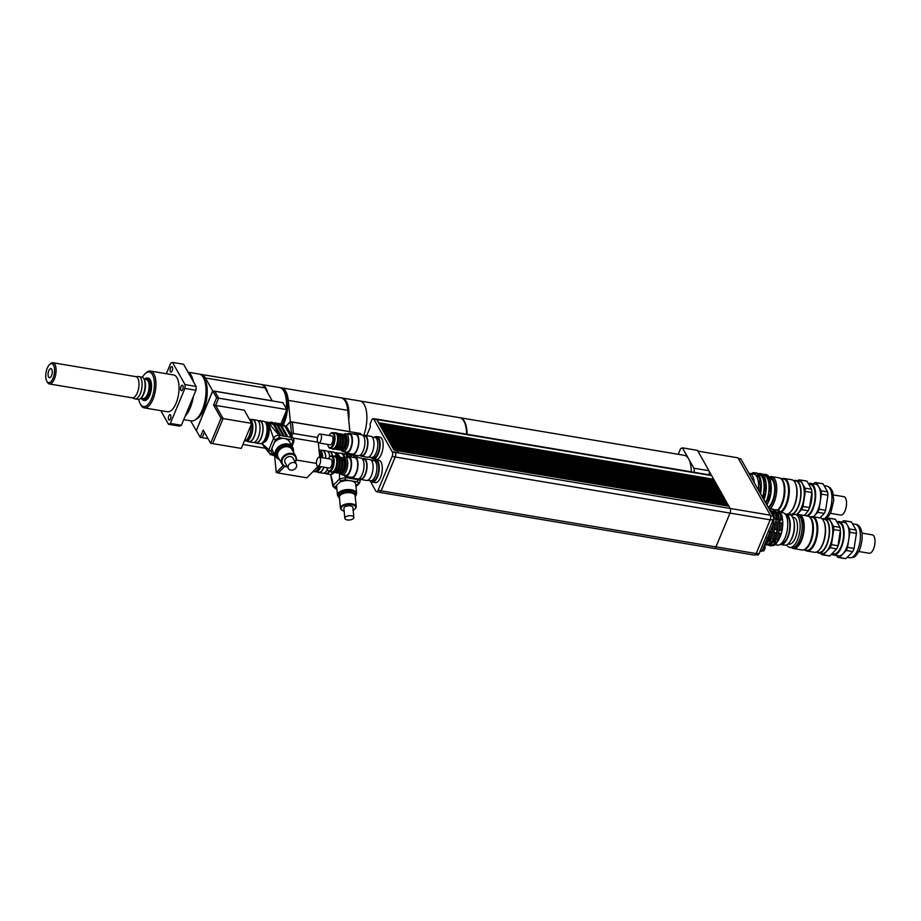 <?xml version="1.0" encoding="UTF-8"?>
<svg xmlns="http://www.w3.org/2000/svg" width="921" height="921" viewBox="0 0 921 921"><rect width="100%" height="100%" fill="white"/><g stroke="black" fill="none" stroke-linecap="round" stroke-linejoin="round"><path stroke-width="1.38" d="M168.681 419.677A2.786 1.209 99.5 0 1 168.612 416.499A2.786 1.209 99.5 0 1 170.109 414.611A2.786 1.209 99.5 0 1 170.834 417.558A2.786 1.209 99.5 0 1 169.188 420.103A2.786 1.209 99.5 0 1 168.681 419.677M182.715 389.433A2.786 1.209 99.5 0 1 181.425 390.7A2.786 1.209 99.5 0 1 180.7 387.753A2.786 1.209 99.5 0 1 182.346 385.208A2.786 1.209 99.5 0 1 182.715 389.433M172.331 367.007A2.786 1.209 99.5 0 1 172.411 370.196A2.786 1.209 99.5 0 1 170.903 372.072A2.786 1.209 99.5 0 1 170.178 369.125A2.786 1.209 99.5 0 1 171.824 366.581A2.786 1.209 99.5 0 1 172.331 367.007M172.503 362.414L183.567 364.267L196.092 386.44L185.029 384.587L172.503 362.414A31.682 13.734 99.5 0 0 170.696 363.265L166.344 373.719M160.807 410.651L168.508 424.282L179.572 426.135A31.682 13.734 99.5 0 0 181.379 425.272L170.327 423.418L184.891 388.409L195.954 390.262L181.379 425.272M196.092 386.44A31.682 13.734 99.5 0 1 195.954 390.262M185.029 384.587A31.682 13.734 99.5 0 1 184.891 388.409M170.327 423.418A31.682 13.734 99.5 0 1 168.508 424.282M48.79 370.76A4.582 1.992 99.5 0 1 50.92 368.665A4.582 1.992 99.5 0 1 52.117 373.512A4.582 1.992 99.5 0 1 49.412 377.702A4.582 1.992 99.5 0 1 48.79 370.76M46.821 381.213A9.613 4.168 99.5 0 1 46.787 381.167A9.613 4.168 99.5 0 1 46.05 372.498A9.613 4.168 99.5 0 1 49.573 364.543A9.613 4.168 99.5 0 1 54.281 373.822A9.613 4.168 99.5 0 1 46.821 381.213M46.787 381.167L47.397 382.273A10.753 4.663 -80.5 0 0 47.432 382.33A10.753 4.663 -80.5 0 0 49.389 383.953A10.753 4.663 -80.5 0 0 55.767 374.122A10.753 4.663 -80.5 0 0 52.946 362.747A10.753 4.663 -80.5 0 0 50.517 363.691L49.573 364.543M135.456 376.608A10.753 4.663 99.5 0 1 135.848 376.643A10.753 4.663 99.5 0 1 138.668 388.006A10.753 4.663 99.5 0 1 132.302 397.837L49.389 383.953M142.456 377.288A17.534 7.61 99.5 0 1 145.311 373.535A17.534 7.61 99.5 0 1 153.888 390.469A17.534 7.61 99.5 0 1 140.28 403.951A17.534 7.61 99.5 0 1 140.234 403.859A17.534 7.61 99.5 0 1 138.76 399.392M140.234 403.859L140.844 404.964A18.662 8.093 -80.5 0 0 140.89 405.067A18.662 8.093 -80.5 0 0 144.298 407.876A18.662 8.093 -80.5 0 0 155.373 390.803A18.662 8.093 -80.5 0 0 150.468 371.059A18.662 8.093 -80.5 0 0 146.243 372.694L145.311 373.535M141.258 398.194A10.522 4.559 99.5 0 0 149.167 389.767A10.522 4.559 99.5 0 0 144.436 379.222L144.678 378.957A11.317 4.904 99.5 0 1 147.245 377.978L148.246 378.14A11.317 4.904 99.5 0 1 151.217 390.113A11.317 4.904 99.5 0 1 144.505 400.462L143.503 400.29A11.317 4.904 99.5 0 1 141.443 398.586A11.317 4.904 99.5 0 1 141.408 398.528L141.224 398.183M150.468 371.059L173.597 374.939A18.662 8.093 99.5 0 1 178.49 394.683A18.662 8.093 99.5 0 1 167.426 411.756L144.298 407.876M188.149 372.372A23.762 10.304 99.5 0 1 193.364 381.616M193.329 396.56A23.762 10.304 99.5 0 1 185.167 416.188M188.045 372.188L199.063 374.041A23.762 10.304 99.5 0 1 205.302 399.173A23.762 10.304 99.5 0 1 191.211 420.897L183.728 419.642M135.652 376.608L138.38 376.528A11.317 4.904 99.5 0 1 138.795 376.562A11.317 4.904 99.5 0 1 141.765 388.524A11.317 4.904 99.5 0 1 135.053 398.874A11.317 4.904 99.5 0 1 134.65 398.77L132.106 397.803M138.795 376.562L141.811 377.069A11.317 4.904 99.5 0 1 143.906 378.83A11.317 4.904 99.5 0 1 144.781 389.03A11.317 4.904 99.5 0 1 140.637 398.39A11.317 4.904 99.5 0 1 138.069 399.38L135.053 398.874M143.906 378.83L144.332 379.613A10.522 4.559 99.5 0 1 145.15 389.099A10.522 4.559 99.5 0 1 141.293 397.803L140.637 398.39M144.09 379.164L146.255 379.533A9.613 4.168 99.5 0 1 148.788 389.71A9.613 4.168 99.5 0 1 143.077 398.494L140.913 398.137M147.245 377.978A11.317 4.904 99.5 0 1 150.215 389.94A11.317 4.904 99.5 0 1 143.503 400.29M246.241 440.203A10.177 4.421 -80.5 0 0 250.857 435.529A10.177 4.421 -80.5 0 0 249.959 420.241M244.387 440.998A11.317 4.904 -80.5 0 0 249.188 435.794A11.317 4.904 -80.5 0 0 250.949 425.214M221.052 418.238L213.614 405.067L216.619 397.837L212.739 390.953L196.3 430.441L200.191 437.314L203.196 430.084L210.633 443.254L221.052 418.238L223.066 418.571L215.629 405.401L213.614 405.067M210.633 443.254L212.647 443.611L223.066 418.571L212.647 443.6M200.191 437.314L202.194 437.648L204.439 432.283L202.183 437.648M251.721 423.372L244.284 410.19L215.629 405.401L218.634 398.171L215.629 405.401L223.066 418.571L251.721 423.372L241.302 448.412L212.647 443.611M216.619 397.837L218.634 398.171L214.754 391.287L218.645 398.171L286.811 409.58L282.92 402.696L212.739 390.953M202.194 437.671L208.031 438.649M242.925 444.486L265.432 448.262M280.732 424.19L286.811 409.58M261.092 384.46A23.762 10.304 99.5 0 1 261.599 384.518A23.762 10.304 99.5 0 1 267.7 392.83M264.926 387.937A23.762 10.304 -80.5 0 0 260.597 384.345L201.077 374.375A23.762 10.304 99.5 0 1 205.406 377.967L212.682 390.838L272.202 400.808L264.926 387.937L205.406 377.967M200.053 374.317A23.762 10.304 99.5 0 1 201.077 374.375M196.173 419.193A22.058 9.567 -80.5 0 0 206.58 399.392A22.058 9.567 -80.5 0 0 203.196 377.276M282.275 424.443A23.762 10.304 -80.5 0 0 282.666 423.522A23.762 10.304 -80.5 0 0 285.855 411.871M286.258 408.613A23.762 10.304 -80.5 0 0 279.5 387.511L261.599 384.518M196.369 430.556L212.682 390.838M190.67 420.805L196.161 430.521M286.109 426.239L290.357 421.91L291.45 433.1L290.714 433.849M291.45 433.1L293.454 433.446L292.371 422.244L290.357 421.91M293.454 433.446L291.566 435.368M283.219 465.439L276.254 472.531L274.55 454.962M284.716 466.291L278.269 472.864L276.254 472.531M270.693 454.237L270.244 454.698L270.175 453.984M272.593 454.686L270.244 454.698M316.018 470.942A10.177 4.421 -80.5 0 0 320.496 466.613M321.993 457.691L321.579 453.316A10.177 4.421 -80.5 0 0 319.38 450.853M320.301 453.109L321.579 453.316M313.002 471.575L313.727 471.702A11.317 4.904 -80.5 0 0 316.548 470.458A11.317 4.904 -80.5 0 0 319.046 466.371M320.773 457.484A11.317 4.904 -80.5 0 0 319.057 450.404M348.437 416.868A22.622 9.809 -80.5 0 0 345.732 402.109M341.518 397.93A23.762 10.304 99.5 0 1 342.036 397.987A23.762 10.304 99.5 0 1 348.725 419.792M347.804 410.352A23.762 10.304 -80.5 0 0 341.023 397.826L281.504 387.845A23.762 10.304 99.5 0 1 288.285 400.382L290.357 421.691L349.876 431.661L347.804 410.352L288.285 400.382M280.479 387.799A23.762 10.304 99.5 0 1 281.504 387.845M296.251 460.016L316.467 463.401M318.321 442.782L319.737 457.311M293.074 438.039L317.803 442.184A4.524 1.957 -80.5 0 0 318.654 442.909A4.524 1.957 -80.5 0 0 321.337 438.764A4.524 1.957 -80.5 0 0 320.151 433.975A4.524 1.957 -80.5 0 0 317.699 437.038A4.524 1.957 -80.5 0 0 317.826 442.218M318.252 466.233L306.877 477.815L278.223 473.014L284.796 466.325M272.731 454.663L272.213 455.181L274.608 455.584M317.584 437.521L293.523 433.492L291.6 435.437M283.415 424.662A22.058 9.567 -80.5 0 0 283.622 390.746M363.714 435.449A23.762 10.304 -80.5 0 0 359.927 400.992A23.762 10.304 -80.5 0 1 363.714 435.449M293.523 433.492L292.279 422.232M360.687 434.631L360.583 433.515L292.418 422.094M285.994 426.124L290.357 421.691M368.665 457.023L373.27 457.795A10.177 4.421 99.5 0 0 379.302 448.481A10.177 4.421 99.5 0 0 376.631 437.705L374.824 437.406A10.177 4.421 99.5 0 1 377.495 448.17A10.177 4.421 99.5 0 1 371.451 457.484A10.177 4.421 -80.5 0 0 377.495 448.17A10.177 4.421 -80.5 0 0 374.824 437.406L372.026 436.934M367.79 480.267L372.395 481.038A10.177 4.421 99.5 0 0 378.439 471.725A10.177 4.421 99.5 0 0 375.756 460.961L373.949 460.65A10.177 4.421 99.5 0 1 376.62 471.425A10.177 4.421 99.5 0 1 370.587 480.739A10.177 4.421 -80.5 0 0 376.62 471.425A10.177 4.421 -80.5 0 0 373.949 460.65L371.151 460.189M374.525 437.348A11.317 4.904 99.5 0 1 376.816 436.589A11.317 4.904 99.5 0 1 379.786 448.562A11.317 4.904 99.5 0 1 373.074 458.911A11.317 4.904 99.5 0 1 371.151 457.438M376.816 436.589L379.832 437.095A11.317 4.904 99.5 0 1 382.802 449.068A11.317 4.904 99.5 0 1 376.09 459.406L373.074 458.911M373.65 460.604A11.317 4.904 99.5 0 1 375.952 459.844A11.317 4.904 99.5 0 1 378.922 471.805A11.317 4.904 99.5 0 1 372.211 482.155A11.317 4.904 99.5 0 1 370.288 480.681M375.952 459.844L378.968 460.35A11.317 4.904 99.5 0 1 381.939 472.312A11.317 4.904 99.5 0 1 375.227 482.662L372.211 482.155M379.245 423.936L714.074 479.922L713.694 479.231L378.899 423.153L394.107 450.242L397.158 450.657L398.333 452.729A3.408 1.474 -80.5 0 0 398.102 452.487L395.351 452.464A3.281 1.428 99.5 0 1 395.19 456.943L381.11 490.766A3.281 1.428 99.5 0 1 379.59 492.275L376.574 491.768A3.281 1.428 99.5 0 1 375.975 491.273L369.966 480.635M397.124 450.749L398.102 452.487M398.333 452.729L395.316 452.223A3.408 1.474 -80.5 0 0 395.086 451.981M395.316 452.223L395.397 452.372A3.396 1.474 99.5 0 1 395.224 457L381.144 490.835A3.396 1.474 99.5 0 1 379.567 492.378L714.362 548.467A3.396 1.474 -80.5 0 0 715.939 546.913L730.019 513.078A3.396 1.474 -80.5 0 0 730.192 508.45L728.937 506.239L394.05 450.15M763.808 550.551A2.544 1.105 -80.5 0 0 764.039 550.39A2.544 1.105 -80.5 0 0 764.971 548.283A2.544 1.105 -80.5 0 0 764.775 545.992A2.544 1.105 -80.5 0 0 764.614 545.773M764.775 545.992A2.544 1.105 -80.5 0 0 764.764 545.98L764.476 545.439A3.108 1.347 99.5 0 1 764.706 548.248A3.108 1.347 99.5 0 1 763.567 550.816A3.108 1.347 99.5 0 1 762.864 551.092L761.679 550.896M774.941 523.819A2.544 1.105 -80.5 0 0 775.16 523.669A2.544 1.105 -80.5 0 0 776.092 521.562A2.544 1.105 -80.5 0 0 775.896 519.26A2.544 1.105 -80.5 0 0 775.735 519.041M773.836 518.028L775.022 518.224A3.108 1.347 99.5 0 1 775.597 518.707A3.108 1.347 99.5 0 1 775.839 521.516A3.108 1.347 99.5 0 1 774.699 524.084A3.108 1.347 99.5 0 1 773.997 524.36L773.156 524.222M766.594 504.155A2.544 1.105 -80.5 0 0 766.341 502.325A2.544 1.105 -80.5 0 0 766.18 502.106M764.925 501.197L765.455 501.289A3.108 1.347 99.5 0 1 766.03 501.772A3.108 1.347 99.5 0 1 766.364 503.752M781.227 543.655A14.425 6.251 -80.5 0 0 787.57 537.024A14.425 6.251 -80.5 0 0 785.981 515.242M780.122 512.226L782.954 512.709A16.405 7.115 99.5 0 1 787.259 530.059A16.405 7.115 99.5 0 1 777.543 545.059L775.022 544.645M773.341 524.256A16.636 7.207 -80.5 0 1 770.221 536.517L769.829 537.357A18.236 7.909 -80.5 0 1 769.173 538.635L766.583 537.829M767.665 538.382A18.236 7.909 -80.5 0 0 770.037 532.649L771.545 532.902L771.867 532.096L772.627 528.527L771.441 528.332M769.139 531.647L770.037 532.649M771.971 513.089L769.818 509.854M770.578 509.981A18.236 7.909 -80.5 0 0 769.208 508.783M772.765 515.081A18.236 7.909 -80.5 0 0 771.948 512.387L771.165 512.26M772.627 528.527A18.236 7.909 -80.5 0 0 773.214 524.233M769.829 537.357A18.236 7.909 -80.5 0 0 771.545 532.902M765.627 543.125A16.636 7.207 -80.5 0 0 774.883 523.922M774.711 518.166A16.636 7.207 -80.5 0 0 770.739 510.51M764.626 544.725A18.236 7.909 -80.5 0 0 765.132 544.841A18.236 7.909 -80.5 0 0 765.236 544.864L766.744 545.117L767.769 544.058M767.274 544.564A18.236 7.909 -80.5 0 0 770.405 542.043L771.913 542.296A18.236 7.909 -80.5 0 1 768.782 544.818L767.274 544.564L766.491 543.402L765.04 543.597L765.236 544.864M777.888 518.891A16.636 7.207 -80.5 0 1 777.923 519.179A16.636 7.207 -80.5 0 1 774.895 537.3L774.492 538.14A18.236 7.909 -80.5 0 1 773.836 539.418L771.245 538.612L769.864 540.673L770.405 542.043M772.328 539.165A18.236 7.909 -80.5 0 0 774.699 533.432L776.207 533.685L777.289 529.31L774.584 529.299L773.801 532.419L774.699 533.432M775.781 529.057A18.236 7.909 -80.5 0 0 776.495 522.299L778.084 522.472L777.831 518.373L776.322 518.12L775.229 519.018M775.344 522.011L776.495 522.299M776.322 518.12A18.236 7.909 -80.5 0 0 775.102 512.916L776.61 513.17A18.236 7.909 -80.5 0 1 777.819 518.258A18.236 7.909 -80.5 0 1 777.831 518.373M776.633 513.872L775.252 510.764L773.744 510.51L772.938 511.685L773.905 513.411L775.102 512.916M773.744 510.51A18.236 7.909 -80.5 0 0 771.153 508.864A18.236 7.909 -80.5 0 0 771.05 508.853L770.025 509.912M770.52 509.405L769.933 509.301M775.252 510.764A18.236 7.909 -80.5 0 0 772.661 509.117A18.236 7.909 -80.5 0 0 772.558 509.106L771.268 508.887M777.289 529.31A18.236 7.909 -80.5 0 0 778.003 522.552M774.492 538.14A18.236 7.909 -80.5 0 0 776.207 533.685M770.301 543.897A16.636 7.207 -80.5 0 0 779.166 528.286A16.636 7.207 -80.5 0 0 775.401 511.293M767.861 544.656A18.236 7.909 -80.5 0 0 769.795 545.623A18.236 7.909 -80.5 0 0 769.91 545.646L771.418 545.9L772.443 544.841M771.936 545.347A18.236 7.909 -80.5 0 0 775.068 542.826L776.576 543.079A18.236 7.909 -80.5 0 1 773.444 545.6L771.936 545.347L771.165 544.173L769.703 544.38L769.91 545.646M782.562 519.766A16.405 7.115 -80.5 0 1 782.608 520.089A16.405 7.115 -80.5 0 1 779.615 537.968L779.154 538.912A18.236 7.909 -80.5 0 1 778.498 540.19L775.919 539.395L774.526 541.456L775.068 542.826M776.99 539.948A18.236 7.909 -80.5 0 0 779.373 534.215L780.881 534.468L781.964 530.093L779.247 530.082L778.464 533.201L779.373 534.215M780.455 529.84A18.236 7.909 -80.5 0 0 781.169 523.082L782.746 523.255L782.62 520.261L782.493 519.156L780.985 518.903L779.891 519.801L780.006 522.794L781.169 523.082M780.985 518.903A18.236 7.909 -80.5 0 0 779.776 513.699L781.284 513.953A18.236 7.909 -80.5 0 1 782.482 519.041A18.236 7.909 -80.5 0 1 782.493 519.156M781.307 514.655L779.914 511.546L778.406 511.293L777.6 512.467L778.567 514.194L779.776 513.699M778.406 511.293A18.236 7.909 -80.5 0 0 775.827 509.647A18.236 7.909 -80.5 0 0 775.724 509.635L774.688 510.695M775.183 510.188L774.596 510.084M779.914 511.546A18.236 7.909 -80.5 0 0 777.336 509.9A18.236 7.909 -80.5 0 0 777.232 509.889L775.931 509.67M781.964 530.093A18.236 7.909 -80.5 0 0 782.677 523.335M779.154 538.912A18.236 7.909 -80.5 0 0 780.881 534.468M765.144 543.482A18.236 7.909 -80.5 0 0 767.239 541.513L769.311 538.29M766.042 541.318L767.239 541.513M771.913 542.296L773.974 539.073M776.576 543.079L778.636 539.856M766.836 543.897L765.086 543.609M771.499 544.679L769.703 544.38M772.604 541.122L769.864 540.673M777.266 541.905L774.526 541.456M767.93 540.351L766.548 540.109M781.975 530.542L779.247 530.082M777.312 529.759L774.584 529.299M776.541 532.879L773.801 532.419M781.204 533.662L778.464 533.201M771.867 532.096L770.014 531.785M772.638 528.976L771.268 528.746M782.62 520.261L779.891 519.801M777.957 519.479L775.816 519.122M778.084 522.472L775.977 522.115M782.746 523.255L780.006 522.794M780.329 512.928L777.6 512.467M775.655 512.145L772.938 511.685M759.825 551.783A26.582 11.524 -80.5 0 0 762.208 550.539L773.605 523.151A26.582 11.524 -80.5 0 0 773.824 516.957L763.808 499.573M760.47 550.251L762.208 550.539M771.867 522.863L773.605 523.151M393.797 449.713L728.891 506.228M393.106 448.481L728.189 504.996M728.638 505.698L728.246 505.007L393.359 448.93M393.843 449.609L393.417 449.022M392.415 447.249L727.498 503.775M392.024 446.57L726.853 502.555L727.06 503.695M727.935 504.466L727.555 503.787L392.668 447.698M393.152 448.389L392.714 447.79M391.724 446.029L726.807 502.544M391.022 444.797L726.116 501.323M726.554 502.014L726.162 501.323L391.275 445.246M391.759 445.937L391.333 445.338M390.331 443.577L725.426 500.091M389.951 442.886L724.781 498.871L724.977 500.022M725.863 500.794L725.472 500.103L390.585 444.014M391.068 444.705L390.642 444.106M389.641 442.345L724.723 498.86M388.95 441.113L724.033 497.639M724.47 498.33L724.09 497.651L389.203 441.562M389.675 442.253L389.249 441.654M388.259 439.893L723.342 496.407M723.779 497.11L723.388 496.419L388.512 440.342M388.984 441.021L388.558 440.434M387.557 438.661L722.651 495.187M723.089 495.878L722.697 495.187L387.868 439.202M386.866 437.429L721.96 493.955M722.398 494.658L722.006 493.967L387.119 437.878M387.603 438.569L387.177 437.97M386.175 436.209L721.258 492.723M721.707 493.426L721.316 492.735L386.429 436.658M386.912 437.337L386.475 436.75M385.485 434.977L720.567 491.503M721.005 492.194L720.625 491.515L385.784 435.518M384.794 433.756L719.877 490.271M720.314 490.974L719.923 490.283L385.047 434.194M385.519 434.885L385.093 434.286M384.092 432.525L719.186 489.051M719.623 489.742L719.232 489.051L384.345 432.974M384.828 433.653L384.402 433.066M383.401 431.293L718.495 487.819M718.933 488.51L718.541 487.831L383.712 431.834M382.71 430.072L717.793 486.587M718.242 487.29L717.85 486.599L383.009 430.614M382.019 428.841L717.102 485.367M717.54 486.058L717.16 485.367L382.319 429.382M381.329 427.62L716.411 484.135M716.849 484.837L716.457 484.147L381.628 428.15M380.626 426.388L715.721 482.915M716.158 483.606L715.767 482.915L380.88 426.837M381.363 427.517L380.937 426.93M379.936 425.157L715.03 481.683M715.467 482.374L715.076 481.695L380.189 425.606M380.672 426.296L380.246 425.698M714.777 481.153L714.385 480.463L379.544 424.477M378.807 423.153L379.279 423.844M379.59 424.374L379.982 425.065M381.662 428.058L382.054 428.749M382.365 429.29L382.745 429.98M383.055 430.51L383.447 431.201M383.746 431.742L384.138 432.433M385.83 435.426L386.21 436.117M387.902 439.11L388.294 439.801M389.986 442.794L390.377 443.473M392.07 446.466L392.45 447.157M366.708 435.645L370.449 426.653L370 424.213L371.693 420.149A3.281 1.428 99.5 0 1 373.212 418.652L376.229 419.159A3.281 1.428 99.5 0 1 376.827 419.654L378.853 423.246M378.554 422.704L713.637 479.231M375.86 419.101A3.396 1.474 99.5 0 1 376.252 419.043A3.396 1.474 99.5 0 1 376.862 419.562L378.589 422.612M713.384 478.701L711.657 475.639A3.396 1.474 -80.5 0 0 711.461 475.363A3.396 1.474 99.5 0 0 711.047 475.132L376.252 419.043M357.129 457.438A3.281 1.428 99.5 0 1 357.187 455.492M373.212 418.652A3.281 1.428 99.5 0 1 373.811 419.147L392.334 451.958A3.281 1.428 99.5 0 1 392.173 456.436L378.094 490.26A3.281 1.428 99.5 0 1 376.574 491.768M709.009 474.787A3.396 1.474 -80.5 0 0 709.228 471.425L711.461 475.363M755.473 554.695L757.684 555.064A2.832 1.232 -80.5 0 0 758.996 553.774L773.041 520.031A2.832 1.232 -80.5 0 0 773.18 516.174L740.864 458.946L738.354 458.52M714.708 548.432L754.575 555.121A3.396 1.474 -80.5 0 0 756.153 553.567L770.198 519.824A3.396 1.474 -80.5 0 0 770.359 515.196L737.974 457.841L697.911 451.129M466.579 434.182A23.762 10.304 -80.5 0 0 459.614 417.685L342.036 397.987M678.236 454.306L680.573 448.7L682.392 447.836L688.655 458.911A23.762 10.304 -80.5 0 0 684.315 455.331L460.109 417.766A23.762 10.304 99.5 0 1 467.085 434.263M691.28 471.817A23.762 10.304 -80.5 0 0 688.655 458.911L693.893 468.19A3.396 1.474 99.5 0 1 693.927 472.266M709.228 471.425A3.396 1.474 -80.5 0 0 708.974 470.723L697.473 450.369L682.392 447.836M296.401 467.016A4.524 3.592 -29.5 0 1 292.487 470.09A4.524 3.592 -29.5 0 1 288.446 468.559A4.524 3.592 -29.5 0 1 290.61 463.205A4.524 3.592 -29.5 0 1 296.32 464.115A4.524 3.592 -29.5 0 1 296.401 467.016M288.446 468.559L285.061 462.572A4.524 3.592 -29.5 0 1 287.237 457.219A4.524 3.592 -29.5 0 1 292.936 458.128L296.32 464.115M295.307 462.319A7.921 6.286 150.5 0 0 295.871 461.237A7.921 6.286 150.5 0 0 295.722 456.16A7.921 6.286 150.5 0 0 285.74 454.571A7.921 6.286 150.5 0 0 281.941 463.942A7.921 6.286 150.5 0 0 287.433 466.774M287.329 466.59A7.356 5.837 -29.5 0 1 282.263 459.798A7.356 5.837 -29.5 0 1 291.266 454.168A7.356 5.837 -29.5 0 1 295.537 461.444A7.356 5.837 -29.5 0 1 295.204 462.135M281.63 425.698L284.934 426.25L291.186 437.325L287.663 436.738L286.661 436.566L280.41 425.49A11.317 4.904 -80.5 0 0 278.338 423.787L277.014 423.568M287.663 436.738L283.138 435.978L276.887 424.903A11.317 4.904 -80.5 0 0 274.826 423.2L273.502 422.981M284.152 436.151L279.627 435.391L273.364 424.316A11.317 4.904 -80.5 0 0 271.304 422.612L265.593 422.152M272.639 454.64L271.718 454.49M280.629 435.564L279.063 435.299A1.692 0.737 99.5 0 1 278.982 437.613L284.566 438.546A9.613 7.633 -29.5 0 1 289.597 441.85L292.671 447.295A9.613 7.633 150.5 0 0 282.505 444.486A9.613 7.633 150.5 0 0 275.126 453.385A9.613 7.633 150.5 0 0 275.92 456.747A9.613 7.633 150.5 0 0 279.5 459.671A9.279 7.368 -29.5 0 1 276.53 450.53A9.279 7.368 -29.5 0 1 287.03 444.601A9.279 7.368 -29.5 0 1 293.327 451.9M279.604 459.809L275.92 456.747L272.846 451.313A9.613 7.633 -29.5 0 1 272.052 447.951L274.308 442.517A9.613 7.633 -29.5 0 1 284.566 438.546L291.105 439.639A1.692 0.737 -80.5 0 0 291.186 437.325A4.524 3.592 150.5 0 1 293.557 438.88L287.294 427.805A4.524 3.592 150.5 0 0 284.934 426.25A11.317 4.904 99.5 0 0 282.862 424.546L287.294 427.805M274.377 424.489L269.151 423.614L279.063 435.299C276.588 435.149 274.746 436.174 273.549 438.361A1.692 0.725 22.6 0 0 275.563 439.513L278.982 437.613M265.743 422.255L268.725 423.844L273.549 438.361L268.782 449.805A1.692 0.725 22.6 0 0 270.797 450.956L272.052 447.951M261.978 443.508L268.782 449.805L268.955 452.821L271.511 454.456A1.692 0.737 -80.5 0 0 272.294 453.685L270.797 450.956M271.2 454.203A1.692 0.737 -80.5 0 0 271.511 454.456L274.953 455.032M263.947 442.218A9.337 4.052 -80.5 0 0 268.575 435.265A9.337 4.052 -80.5 0 0 268.161 425.214A9.337 4.052 -80.5 0 0 266.998 423.994M249.395 419.239A11.029 4.778 99.5 0 1 249.637 419.262A11.029 4.778 99.5 0 1 251.111 435.978A11.029 4.778 99.5 0 1 245.999 441.021A11.029 4.778 99.5 0 1 245.297 440.779M249.637 419.262L252.653 419.769A11.029 4.778 99.5 0 1 254.127 436.485A11.029 4.778 99.5 0 1 249.015 441.527L245.999 441.021M251.583 419.596A11.317 4.904 99.5 0 1 252.699 419.492A11.317 4.904 99.5 0 1 254.219 436.635A11.317 4.904 99.5 0 1 248.969 441.804A11.317 4.904 99.5 0 1 247.933 441.343M252.699 419.492L256.729 420.172A11.317 4.904 99.5 0 1 258.237 437.314A11.317 4.904 99.5 0 1 252.987 442.483L248.969 441.804M257.753 420.621L259.699 420.955A11.029 4.778 99.5 0 1 261.173 437.671A11.029 4.778 99.5 0 1 256.05 442.713L254.104 442.379M258.617 420.77A11.317 4.904 99.5 0 1 259.745 420.667A11.317 4.904 99.5 0 1 261.253 437.82A11.317 4.904 99.5 0 1 256.003 442.989A11.317 4.904 99.5 0 1 254.979 442.529M259.745 420.667L263.763 421.346A11.317 4.904 99.5 0 1 265.271 438.488A11.317 4.904 99.5 0 1 260.021 443.657L256.003 442.989M264.799 421.806A11.029 4.778 99.5 0 1 266.192 438.511A11.029 4.778 99.5 0 1 261.15 443.565M360.468 479.438L366.5 480.451A10.58 4.582 -80.5 0 0 372.775 470.781A10.58 4.582 -80.5 0 0 370 459.591L363.968 458.577A10.58 4.582 -80.5 0 0 362.356 458.923L363.864 459.199A9.947 4.317 -80.5 0 1 366.466 469.722A9.947 4.317 -80.5 0 1 360.572 478.828L359.098 478.575A10.58 4.582 -80.5 0 0 360.468 479.438A10.58 4.582 -80.5 0 0 366.742 469.768A10.58 4.582 -80.5 0 0 363.968 458.577M349.992 477.043A10.58 4.582 -80.5 0 0 351.419 477.93L357.452 478.943A10.58 4.582 -80.5 0 0 363.726 469.261A10.58 4.582 -80.5 0 0 360.951 458.071L354.919 457.058A10.58 4.582 -80.5 0 0 353.273 457.426M351.419 477.93A10.58 4.582 -80.5 0 0 357.693 468.248A10.58 4.582 -80.5 0 0 354.919 457.058M343.775 475.098A9.947 4.317 -80.5 0 0 345.387 476.284L351.523 477.308A9.947 4.317 -80.5 0 0 357.417 468.213A9.947 4.317 -80.5 0 0 354.815 457.679L348.679 456.655A9.947 4.317 -80.5 0 0 346.757 457.242M345.387 476.284A9.947 4.317 -80.5 0 0 351.281 467.177A9.947 4.317 -80.5 0 0 348.679 456.655M340.701 473.82A9.049 3.926 -80.5 0 0 342.117 474.822L345.536 475.397A9.049 3.926 -80.5 0 0 350.901 467.12A9.049 3.926 -80.5 0 0 348.529 457.541L345.11 456.966A9.049 3.926 -80.5 0 0 343.441 457.461M327.623 469.986A7.921 3.431 -80.5 0 0 327.772 470.274A7.921 3.431 -80.5 0 0 327.795 470.32A7.921 3.431 -80.5 0 0 329.234 471.517A7.921 3.431 -80.5 0 0 333.932 464.276A7.921 3.431 -80.5 0 0 331.859 455.895A7.921 3.431 -80.5 0 0 330.063 456.586A7.921 3.431 -80.5 0 0 329.822 456.816M328.313 458.739A7.356 3.189 99.5 0 1 329.591 457.012A7.356 3.189 99.5 0 1 333.195 464.115A7.356 3.189 99.5 0 1 327.485 469.768A7.356 3.189 99.5 0 1 327.462 469.722A7.356 3.189 99.5 0 1 326.817 467.672M329.234 471.517L331.848 471.955A7.921 3.431 -80.5 0 0 336.545 464.714A7.921 3.431 -80.5 0 0 334.473 456.332L331.859 455.895M317.78 466.153L329.292 468.087A4.524 1.957 -80.5 0 0 331.974 463.942A4.524 1.957 -80.5 0 0 330.789 459.153L319.276 457.23A4.524 1.957 -80.5 0 0 316.836 460.293A4.524 1.957 -80.5 0 0 316.951 465.473A4.524 1.957 -80.5 0 0 317.78 466.153A4.524 1.957 -80.5 0 0 320.462 462.02A4.524 1.957 -80.5 0 0 319.276 457.23M342.117 474.822A9.049 3.926 -80.5 0 0 347.482 466.544A9.049 3.926 -80.5 0 0 345.11 456.966M341.357 473.544A7.921 3.431 -80.5 0 0 345.997 466.291A7.921 3.431 -80.5 0 0 343.982 457.933M340.402 473.382A7.921 3.431 -80.5 0 0 345.099 466.141A7.921 3.431 -80.5 0 0 343.015 457.76M338.847 473.129L339.389 473.221A7.921 3.431 -80.5 0 0 344.086 465.98A7.921 3.431 -80.5 0 0 342.013 457.599L341.461 457.507M337.88 472.968A7.921 3.431 -80.5 0 0 342.577 465.727A7.921 3.431 -80.5 0 0 340.505 457.346M336.338 472.703L336.879 472.795A7.921 3.431 -80.5 0 0 341.576 465.554A7.921 3.431 -80.5 0 0 339.492 457.173L338.951 457.081M335.371 472.542A7.921 3.431 -80.5 0 0 340.068 465.301A7.921 3.431 -80.5 0 0 337.984 456.92M333.816 472.289L334.369 472.381A7.921 3.431 -80.5 0 0 339.066 465.128A7.921 3.431 -80.5 0 0 336.982 456.758L336.43 456.666M332.861 472.128A7.921 3.431 -80.5 0 0 337.558 464.875A7.921 3.431 -80.5 0 0 335.474 456.505M805.138 550.148A17.418 7.552 -80.5 0 0 806.923 551.023A17.418 7.552 -80.5 0 0 817.261 535.089A17.418 7.552 -80.5 0 0 812.69 516.658A17.418 7.552 -80.5 0 0 810.71 516.9M803.549 549.883L806.52 550.378A16.854 7.31 -80.5 0 0 816.513 534.963A16.854 7.31 -80.5 0 0 812.092 517.13L809.122 516.635M812.69 516.658L820.22 517.913A17.418 7.552 99.5 0 1 823.455 520.641A17.418 7.552 99.5 0 1 824.802 536.344A17.418 7.552 99.5 0 1 818.412 550.758A17.418 7.552 99.5 0 1 814.463 552.278L806.923 551.023M818.642 550.539A16.854 7.31 -80.5 0 0 818.873 550.344A16.854 7.31 -80.5 0 0 825.055 536.39A16.854 7.31 -80.5 0 0 823.765 521.194A16.854 7.31 -80.5 0 0 823.604 520.929M858.879 551.518L869.194 553.245A9.337 4.052 -80.5 0 0 873.522 548.985A9.337 4.052 -80.5 0 0 872.279 534.836L861.964 533.109M836.752 555.559L837.753 557.343A18.616 8.07 -80.5 0 0 838.306 557.481A18.616 8.07 -80.5 0 0 839.376 557.493L846.261 550.482L852.8 551.575L845.915 558.587L839.376 557.493M854.089 548.456L847.562 547.362L849.876 532.269L856.415 533.363L854.089 548.456A18.616 8.07 -80.5 0 1 852.8 551.575M856.093 530.082L849.565 528.988L844.994 520.906L851.534 522L856.093 530.082A18.616 8.07 -80.5 0 1 856.415 533.363M844.994 520.906A18.616 8.07 -80.5 0 0 844.453 520.768A18.616 8.07 -80.5 0 0 843.371 520.756L842.116 522.046M820.945 553.371L821.67 554.649A18.616 8.07 -80.5 0 0 822.211 554.787A18.616 8.07 -80.5 0 0 823.293 554.799L830.178 547.788L836.705 548.881L829.821 555.893L823.293 554.799M838.006 545.762L831.467 544.668L833.793 529.575L840.32 530.669L838.006 545.762A18.616 8.07 99.5 0 1 836.763 548.778A18.616 8.07 99.5 0 1 836.705 548.881M840.01 527.388L833.47 526.294L828.912 518.212L835.439 519.306L840.01 527.388A18.616 8.07 99.5 0 1 840.159 528.493A18.616 8.07 99.5 0 1 840.32 530.669M828.912 518.212A18.616 8.07 -80.5 0 0 828.359 518.074A18.616 8.07 -80.5 0 0 827.288 518.062L826.413 518.949M830.178 547.788A18.616 8.07 -80.5 0 0 831.467 544.668M833.793 529.575A18.616 8.07 -80.5 0 0 833.47 526.294M826.079 551.783A16.854 7.31 -80.5 0 0 826.321 551.587A16.854 7.31 -80.5 0 0 832.503 537.634A16.854 7.31 -80.5 0 0 831.203 522.437A16.854 7.31 -80.5 0 0 831.041 522.172M828.359 518.074L834.898 519.168A18.616 8.07 99.5 0 1 835.439 519.306M829.821 555.893A18.616 8.07 99.5 0 1 828.75 555.881L822.211 554.787M832.031 554.35A16.969 7.356 -80.5 0 0 833.54 555.018A16.969 7.356 -80.5 0 0 837.788 553.153A16.969 7.356 -80.5 0 0 844.097 534.871A16.969 7.356 -80.5 0 0 839.158 521.551A16.969 7.356 -80.5 0 0 837.419 521.712M833.54 555.018L838.571 555.858A16.969 7.356 -80.5 0 0 842.819 553.993A16.969 7.356 -80.5 0 0 848.713 539.81A16.969 7.356 -80.5 0 0 847.274 524.947A16.969 7.356 -80.5 0 0 844.177 522.391L839.158 521.551M849.876 532.269A18.616 8.07 -80.5 0 0 849.565 528.988M846.261 550.482A18.616 8.07 -80.5 0 0 847.562 547.362M851.534 522A18.616 8.07 -80.5 0 0 850.981 521.862L844.453 520.768M838.306 557.481L844.833 558.575A18.616 8.07 -80.5 0 0 845.915 558.587M836.763 548.778L837.247 547.753A16.647 7.218 -80.5 0 0 840.286 529.621L840.159 528.493M832.791 553.74L833.735 553.901A15.841 6.873 -80.5 0 0 843.118 539.418A15.841 6.873 -80.5 0 0 838.962 522.668L837.96 522.495M816.904 552.116A17.418 7.552 -80.5 0 0 818.688 552.991L821.912 553.533A17.418 7.552 -80.5 0 0 825.849 552.013A17.418 7.552 -80.5 0 0 832.239 537.599A17.418 7.552 -80.5 0 0 830.892 521.885A17.418 7.552 -80.5 0 0 827.668 519.168L824.445 518.627A17.418 7.552 -80.5 0 0 822.476 518.868M818.688 552.991A17.418 7.552 -80.5 0 0 829.015 537.058A17.418 7.552 -80.5 0 0 824.445 518.627M816.443 552.036L818.781 552.427A16.854 7.31 -80.5 0 0 828.773 537.012A16.854 7.31 -80.5 0 0 824.353 519.179L822.016 518.788M803.837 549.791A16.854 7.31 -80.5 0 0 812.898 534.353A16.854 7.31 -80.5 0 0 809.363 516.808M806.117 548.294A16.739 7.264 -80.5 0 0 806.301 548.133A16.739 7.264 -80.5 0 0 812.449 534.284A16.739 7.264 -80.5 0 0 811.148 519.179A16.739 7.264 -80.5 0 0 811.033 518.96M791.795 547.742A17.2 7.46 -80.5 0 0 793.488 548.536L802.041 549.975A17.2 7.46 -80.5 0 0 805.933 548.467A17.2 7.46 -80.5 0 0 812.23 534.238A17.2 7.46 -80.5 0 0 810.906 518.742A17.2 7.46 -80.5 0 0 807.717 516.048L799.175 514.62A17.2 7.46 -80.5 0 0 797.31 514.827L795.272 514.482A16.682 7.241 -80.5 0 0 791.553 515.887M793.488 548.536A17.2 7.46 -80.5 0 0 803.688 532.81A17.2 7.46 -80.5 0 0 799.175 514.62M793.706 547.488A16.117 6.988 -80.5 0 0 803.227 532.729A16.117 6.988 -80.5 0 0 799.025 515.691M786.695 544.852A16.682 7.241 -80.5 0 0 786.707 544.875A16.682 7.241 -80.5 0 0 789.758 547.396L791.772 547.73A16.682 7.241 -80.5 0 0 801.661 532.476A16.682 7.241 -80.5 0 0 797.287 514.816M789.758 547.396A16.682 7.241 -80.5 0 0 799.647 532.131A16.682 7.241 -80.5 0 0 795.272 514.482M788.065 543.954L789.067 544.127A13.573 5.883 -80.5 0 0 797.114 531.705A13.573 5.883 -80.5 0 0 793.545 517.349L792.544 517.176M780.294 544.369A15.3 6.631 -80.5 0 0 780.732 544.484L784.761 545.151A15.3 6.631 -80.5 0 0 790.368 541.134L791.024 540.051A13.573 5.883 -80.5 0 0 794.075 521.839L793.798 520.607A15.3 6.631 -80.5 0 0 789.815 514.977L785.797 514.298A15.3 6.631 -80.5 0 0 785.337 514.263M790.368 541.134A15.3 6.631 -80.5 0 0 793.798 520.607M780.732 544.484A15.3 6.631 -80.5 0 0 789.804 530.484A15.3 6.631 -80.5 0 0 785.797 514.298M780.95 512.364A17.418 7.552 -80.5 0 0 789.147 494.163A17.418 7.552 -80.5 0 0 784.208 478.483A17.418 7.552 -80.5 0 0 782.228 478.724M780.029 511.949A16.854 7.31 -80.5 0 0 788.341 494.577A16.854 7.31 -80.5 0 0 783.61 478.955L780.64 478.46M784.208 478.483L791.749 479.749A17.418 7.552 99.5 0 1 794.984 482.466A17.418 7.552 99.5 0 1 796.32 498.18A17.418 7.552 99.5 0 1 789.93 512.594A17.418 7.552 99.5 0 1 785.993 514.114L785.083 513.964M790.172 512.375A16.854 7.31 -80.5 0 0 790.402 512.168A16.854 7.31 -80.5 0 0 796.584 498.226A16.854 7.31 -80.5 0 0 795.284 483.03A16.854 7.31 -80.5 0 0 795.134 482.754M830.408 513.354L840.712 515.081A9.337 4.052 -80.5 0 0 845.052 510.81A9.337 4.052 -80.5 0 0 843.797 496.672L833.482 494.945M759.215 481.372L761.034 481.683L761.276 484.158L759.457 483.859L759.215 481.372L760.953 481.015A18.385 7.967 -80.5 0 0 759.721 476.502L757.948 476.756L757.108 475.259L758.708 474.706A18.385 7.967 -80.5 0 0 756.36 472.876L753.482 473.279L753.885 472.577L755.301 473.578M764.154 482.201L765.973 482.512L766.214 484.987L764.395 484.676L764.154 482.201L765.892 481.844A18.385 7.967 -80.5 0 0 764.66 477.331L762.899 477.585L762.047 476.088L763.647 475.535A18.385 7.967 -80.5 0 0 761.299 473.705L758.42 474.108L758.823 473.406L760.239 474.407M769.104 483.03L770.923 483.341L771.165 485.816L769.346 485.505L769.104 483.03L770.842 482.673A18.385 7.967 -80.5 0 0 769.599 478.16L767.838 478.413L766.997 476.917L768.598 476.364A18.385 7.967 -80.5 0 0 766.237 474.534L763.371 474.937L763.774 474.234L765.19 475.236M757.108 475.259L758.927 475.57L759.767 477.066M762.047 476.088L763.866 476.399L764.718 477.895M758.708 474.706L758.927 475.57M763.647 475.535L763.866 476.399M766.997 476.917L768.816 477.228L769.657 478.724M768.598 476.364L768.816 477.228M760.953 481.015L761.149 482.627A17.257 7.483 -80.5 0 0 761.137 482.546M765.892 481.844L766.099 483.456A17.257 7.483 -80.5 0 0 766.088 483.375M770.842 482.673L771.13 485.091A15.841 6.873 -80.5 0 1 768.241 502.348L767.607 503.672L766.606 503.488M759.031 491.112L759.238 489.972L761.057 490.283L760.251 493.276M763.751 493.598L764.177 490.801L765.996 491.112L765.455 494.14L763.751 493.598L765.57 493.898M759.238 489.972L761.057 490.283M764.177 490.801L765.996 491.112M769.127 491.63L770.946 491.941L770.393 494.968L769.392 494.807L768.69 494.427L769.127 491.63L770.946 491.941M768.69 494.427L770.509 494.727M766.065 502.774L767.055 500.414L768.874 500.725L767.619 503.66A18.385 7.967 -80.5 0 0 767.619 503.66A18.385 7.967 -80.5 0 1 766.997 504.869M766.525 502.854L767.884 503.085M767.792 500.656A18.385 7.967 -80.5 0 0 769.392 494.807M768.793 500.828A18.385 7.967 -80.5 0 0 770.393 494.968M769.91 491.457A18.385 7.967 -80.5 0 0 770.117 485.471M770.912 491.618A18.385 7.967 -80.5 0 0 771.13 485.643M769.829 482.5A18.385 7.967 -80.5 0 0 768.598 477.987M767.584 476.192A18.385 7.967 -80.5 0 0 765.236 474.373M763.774 474.234A18.385 7.967 -80.5 0 0 762.703 474.499M763.256 498.606A18.385 7.967 -80.5 0 0 764.442 493.978M763.993 499.608A18.385 7.967 -80.5 0 0 765.455 494.14M764.96 490.628A18.385 7.967 -80.5 0 0 765.178 484.642M765.961 490.789A18.385 7.967 -80.5 0 0 766.18 484.814M764.891 481.671A18.385 7.967 -80.5 0 0 763.659 477.159M762.646 475.363A18.385 7.967 -80.5 0 0 760.297 473.544M758.823 473.406A18.385 7.967 -80.5 0 0 757.753 473.67M764.039 499.631A17.257 7.483 -80.5 0 0 766.099 483.456M760.021 489.799A18.385 7.967 -80.5 0 0 760.228 483.813M761.022 489.96A18.385 7.967 -80.5 0 0 761.241 483.986M759.94 480.843A18.385 7.967 -80.5 0 0 758.708 476.33M757.695 474.545A18.385 7.967 -80.5 0 0 755.347 472.715M753.885 472.577A18.385 7.967 -80.5 0 0 751.294 473.716M760.516 493.748A17.257 7.483 -80.5 0 0 761.149 482.627M766.099 501.899A17.257 7.483 -80.5 0 0 768.966 484.86A17.257 7.483 -80.5 0 0 763.993 475.271L763.359 475.167M762.519 497.294A17.257 7.483 -80.5 0 0 759.054 474.442L758.409 474.338M758.363 489.937A16.682 7.241 -80.5 0 0 753.723 474.119L749.498 473.417A16.682 7.241 -80.5 0 0 749.015 473.371M769.772 509.163A17.2 7.46 -80.5 0 0 776.691 490.72A17.2 7.46 -80.5 0 0 771.706 476.618A17.2 7.46 -80.5 0 0 768.874 477.308M769.081 477.654A16.06 6.965 99.5 0 1 775.229 489.143A16.06 6.965 99.5 0 1 768.736 507.943M777.773 510.004A16.739 7.264 -80.5 0 0 777.831 509.958L777.773 510.004A17.2 7.46 -80.5 0 0 783.817 495.74A17.2 7.46 -80.5 0 0 782.436 480.566A17.2 7.46 -80.5 0 0 779.247 477.884L771.706 476.618M768.321 507.218A14.932 6.482 -80.5 0 0 774.63 491.273A14.932 6.482 -80.5 0 0 770.324 478.678L769.783 478.598M754.311 482.765A16.682 7.241 -80.5 0 0 749.498 473.417M813.404 516.773L817.79 512.318L824.318 513.411L819.943 517.867M825.619 510.292L819.08 509.198L821.405 494.093L827.933 495.199L825.619 510.292A18.616 8.07 -80.5 0 1 824.318 513.411M827.622 491.918L821.083 490.824L816.524 482.742L823.052 483.836L827.622 491.918A18.616 8.07 -80.5 0 1 827.933 495.199M816.524 482.742A18.616 8.07 -80.5 0 0 815.971 482.604A18.616 8.07 -80.5 0 0 814.901 482.592L813.634 483.87M796.688 514.724L801.696 509.624L808.235 510.718L804.413 515.495M809.536 507.598L802.997 506.504L805.311 491.4L811.85 492.493L809.536 507.598A18.616 8.07 99.5 0 1 808.281 510.602A18.616 8.07 99.5 0 1 808.235 510.718M811.539 489.224L805 488.13L800.43 480.048L806.969 481.142L811.539 489.224A18.616 8.07 99.5 0 1 811.689 490.329A18.616 8.07 99.5 0 1 811.85 492.493M800.43 480.048A18.616 8.07 -80.5 0 0 799.889 479.91A18.616 8.07 -80.5 0 0 798.818 479.887L797.943 480.785M801.696 509.624A18.616 8.07 -80.5 0 0 802.997 506.504M805.311 491.4A18.616 8.07 -80.5 0 0 805 488.13M797.609 513.619A16.854 7.31 -80.5 0 0 797.839 513.411A16.854 7.31 -80.5 0 0 804.021 499.47A16.854 7.31 -80.5 0 0 802.721 484.273A16.854 7.31 -80.5 0 0 802.571 483.997M799.889 479.91L806.428 481.004A18.616 8.07 99.5 0 1 806.969 481.142M807.97 516.105A16.969 7.356 -80.5 0 0 809.317 514.977A16.969 7.356 -80.5 0 0 815.626 496.695A16.969 7.356 -80.5 0 0 810.676 483.375A16.969 7.356 -80.5 0 0 808.937 483.548M813.278 516.75A16.969 7.356 -80.5 0 0 814.348 515.818A16.969 7.356 -80.5 0 0 820.243 501.646A16.969 7.356 -80.5 0 0 818.804 486.783A16.969 7.356 -80.5 0 0 815.707 484.216L810.676 483.375M821.405 494.093A18.616 8.07 -80.5 0 0 821.083 490.824M817.79 512.318A18.616 8.07 -80.5 0 0 819.08 509.198M823.052 483.836A18.616 8.07 -80.5 0 0 822.511 483.698L815.971 482.604M808.281 510.602L808.776 509.589A16.647 7.218 -80.5 0 0 811.815 491.446L811.689 490.329M806.013 515.772A15.841 6.873 -80.5 0 0 814.786 500.391A15.841 6.873 -80.5 0 0 810.492 484.492L809.478 484.331M796.308 514.655A17.418 7.552 -80.5 0 0 797.379 513.837A17.418 7.552 -80.5 0 0 803.768 499.424A17.418 7.552 -80.5 0 0 802.421 483.721A17.418 7.552 -80.5 0 0 799.186 480.992L795.974 480.451A17.418 7.552 -80.5 0 0 793.994 480.704M788.422 513.953A17.418 7.552 -80.5 0 0 790.218 514.827A17.418 7.552 -80.5 0 0 800.545 498.883A17.418 7.552 -80.5 0 0 795.974 480.451M787.973 513.872L790.31 514.263A16.854 7.31 -80.5 0 0 800.303 498.848A16.854 7.31 -80.5 0 0 795.882 481.015L793.545 480.624M778.199 510.165A16.854 7.31 -80.5 0 0 784.807 493.103A16.854 7.31 -80.5 0 0 780.881 478.644M777.831 509.958A16.739 7.264 -80.5 0 0 783.967 496.108A16.739 7.264 -80.5 0 0 782.677 481.015A16.739 7.264 -80.5 0 0 782.551 480.797M353.365 518.535A4.524 2.153 -5.5 0 1 348.391 520.043A4.524 2.153 -5.5 0 1 344.834 518.304A4.524 2.153 -5.5 0 1 349.128 515.725A4.524 2.153 -5.5 0 1 353.848 517.429A4.524 2.153 -5.5 0 1 353.365 518.535M344.834 518.304L343.878 508.392A4.524 2.153 -5.5 0 1 348.173 505.813A4.524 2.153 -5.5 0 1 352.881 507.517L353.848 517.429M344.143 511.132A7.356 3.488 -5.5 0 1 342.393 510.43A7.356 3.488 -5.5 0 1 343.234 505.848A7.356 3.488 -5.5 0 1 352.697 504.8A7.356 3.488 -5.5 0 1 354.919 509.048A7.921 3.765 174.5 0 0 355.161 508.841A7.921 3.765 174.5 0 0 355.368 508.634A7.921 3.765 174.5 0 0 356.208 506.7A7.921 3.765 174.5 0 0 347.965 503.718A7.921 3.765 174.5 0 0 340.448 508.219A7.921 3.765 174.5 0 0 341.887 510.119A7.921 3.765 174.5 0 0 342.163 510.28M354.919 509.048A7.356 3.488 -5.5 0 1 354.723 509.232A7.356 3.488 -5.5 0 1 353.146 510.257M350.544 456.966A11.317 4.904 -80.5 0 0 348.126 454.525L346.803 454.306M357.601 478.955L357.659 479.576L353.134 478.828L353.077 478.206M354.136 478.989L349.612 478.229L349.485 476.963M347.24 456.943A11.317 4.904 -80.5 0 0 344.604 453.938L343.28 453.708M350.533 477.55L350.59 478.137M350.613 478.402L346.089 477.642L345.974 476.376M346.975 476.548L347.079 477.55M343.959 457.15A11.317 4.904 -80.5 0 0 341.092 453.339L335.382 452.879M347.102 477.815L345.536 477.55A1.692 0.737 99.5 0 1 344.915 479.818L350.498 480.75A9.613 4.57 -5.5 0 1 355.736 484.239L356.611 493.242A9.613 4.57 174.5 0 0 347.413 489.558A9.613 4.57 174.5 0 0 337.535 494.312A9.613 4.57 174.5 0 0 337.466 495.095L339.561 497.985M337.466 495.095L336.602 486.092A9.613 4.57 -5.5 0 1 336.66 485.309L339.584 482.328A9.613 4.57 -5.5 0 1 350.498 480.75L357.037 481.844A1.692 0.737 -80.5 0 0 357.659 479.576A4.524 2.153 174.5 0 1 360.123 481.223L359.927 479.277M345.283 476.261L345.536 477.55L339.561 478.932A1.692 1.301 44.5 0 0 341.207 480.67L344.915 479.818M339.504 473.785L339.561 478.932L333.39 485.217A1.692 1.301 44.5 0 0 335.037 486.956L336.66 485.309M330.731 474.361L333.39 485.217L332.918 486.392L335.831 488.832A1.692 0.737 -80.5 0 0 336.246 488.637L335.037 486.956M338.203 456.494A9.337 4.052 -80.5 0 0 336.787 454.721M320.911 466.682A11.029 4.778 99.5 0 1 318.539 470.539A11.029 4.778 99.5 0 1 315.776 471.759A11.029 4.778 99.5 0 1 315.086 471.517M319.023 449.978A11.029 4.778 99.5 0 1 319.426 450.001A11.029 4.778 99.5 0 1 322.661 457.795M323.927 467.189A11.029 4.778 99.5 0 1 321.556 471.045A11.029 4.778 99.5 0 1 318.793 472.266L315.776 471.759M319.426 450.001L322.442 450.507A11.029 4.778 99.5 0 1 325.677 458.301M324.065 467.212A11.317 4.904 99.5 0 1 321.579 471.299A11.317 4.904 99.5 0 1 318.747 472.542A11.317 4.904 99.5 0 1 317.722 472.082M321.371 450.323A11.317 4.904 99.5 0 1 322.488 450.231A11.317 4.904 99.5 0 1 325.804 458.324M327.346 469.491A11.317 4.904 99.5 0 1 325.597 471.966A11.317 4.904 99.5 0 1 322.776 473.221L318.747 472.542M322.488 450.231L326.506 450.899A11.317 4.904 99.5 0 1 329.741 456.885M329.211 471.506A11.029 4.778 99.5 0 1 328.59 472.231A11.029 4.778 99.5 0 1 325.838 473.44L323.893 473.118M327.542 451.359L329.476 451.681A11.029 4.778 99.5 0 1 332.4 455.987M329.396 471.54A11.317 4.904 99.5 0 1 328.613 472.473A11.317 4.904 99.5 0 1 325.792 473.716A11.317 4.904 99.5 0 1 324.756 473.267M328.406 451.509A11.317 4.904 99.5 0 1 329.522 451.405A11.317 4.904 99.5 0 1 332.562 456.01M333.172 472.554A11.317 4.904 99.5 0 1 332.642 473.152A11.317 4.904 99.5 0 1 329.81 474.396L325.792 473.716M329.522 451.405L333.552 452.084A11.317 4.904 99.5 0 1 336.522 456.367M333.966 472.692A11.029 4.778 99.5 0 1 333.621 473.072A11.029 4.778 99.5 0 1 330.938 474.292M334.576 452.545A11.029 4.778 99.5 0 1 337.305 456.252M363.254 435.702L364.728 435.955A9.947 4.317 -80.5 0 1 367.341 446.478A9.947 4.317 -80.5 0 1 361.446 455.573L359.961 455.319A10.58 4.582 -80.5 0 0 361.331 456.194L367.364 457.207A10.58 4.582 -80.5 0 0 373.638 447.525A10.58 4.582 -80.5 0 0 370.864 436.335L364.831 435.334A10.58 4.582 -80.5 0 0 363.219 435.668M361.331 456.194A10.58 4.582 -80.5 0 0 367.606 446.524A10.58 4.582 -80.5 0 0 364.831 435.334M350.855 453.8A10.58 4.582 -80.5 0 0 352.294 454.675L358.327 455.688A10.58 4.582 -80.5 0 0 364.589 446.017A10.58 4.582 -80.5 0 0 361.815 434.827L355.782 433.814A10.58 4.582 -80.5 0 0 354.148 434.171M352.294 454.675A10.58 4.582 -80.5 0 0 358.557 445.004A10.58 4.582 -80.5 0 0 355.782 433.814M344.638 451.843A9.947 4.317 -80.5 0 0 346.261 453.028L352.398 454.053A9.947 4.317 -80.5 0 0 358.292 444.958A9.947 4.317 -80.5 0 0 355.679 434.436L349.543 433.411A9.947 4.317 -80.5 0 0 347.631 433.998M346.261 453.028A9.947 4.317 -80.5 0 0 352.156 443.934A9.947 4.317 -80.5 0 0 349.543 433.411M341.564 450.565A9.049 3.926 -80.5 0 0 342.992 451.566L346.4 452.142A9.049 3.926 -80.5 0 0 351.776 443.864A9.049 3.926 -80.5 0 0 349.393 434.286L345.985 433.722A9.049 3.926 -80.5 0 0 344.304 434.205M328.486 446.731A7.921 3.431 -80.5 0 0 328.636 447.03A7.921 3.431 -80.5 0 0 328.659 447.076A7.921 3.431 -80.5 0 0 330.109 448.262A7.921 3.431 -80.5 0 0 334.807 441.021A7.921 3.431 -80.5 0 0 332.723 432.64A7.921 3.431 -80.5 0 0 330.927 433.331A7.921 3.431 -80.5 0 0 330.697 433.572M329.177 435.495A7.356 3.189 99.5 0 1 330.466 433.756A7.356 3.189 99.5 0 1 334.058 440.86A7.356 3.189 99.5 0 1 328.36 446.512A7.356 3.189 99.5 0 1 328.337 446.478A7.356 3.189 99.5 0 1 327.68 444.417M330.109 448.262L332.723 448.7A7.921 3.431 -80.5 0 0 337.42 441.458A7.921 3.431 -80.5 0 0 335.336 433.089L332.723 432.64M318.654 442.909L330.167 444.831A4.524 1.957 -80.5 0 0 332.849 440.699A4.524 1.957 -80.5 0 0 331.664 435.909L320.151 433.975M342.992 451.566A9.049 3.926 -80.5 0 0 348.357 443.289A9.049 3.926 -80.5 0 0 345.985 433.722M342.232 450.3A7.921 3.431 -80.5 0 0 346.872 443.047A7.921 3.431 -80.5 0 0 344.845 434.677M341.265 450.139A7.921 3.431 -80.5 0 0 345.962 442.897A7.921 3.431 -80.5 0 0 343.878 434.516M339.711 449.874L340.263 449.966A7.921 3.431 -80.5 0 0 344.961 442.725A7.921 3.431 -80.5 0 0 342.877 434.344L342.336 434.252M338.755 449.713A7.921 3.431 -80.5 0 0 343.452 442.471A7.921 3.431 -80.5 0 0 341.369 434.09M337.201 449.46L337.742 449.552A7.921 3.431 -80.5 0 0 342.439 442.299A7.921 3.431 -80.5 0 0 340.367 433.929L339.814 433.837M336.234 449.298A7.921 3.431 -80.5 0 0 340.931 442.045A7.921 3.431 -80.5 0 0 338.859 433.676M334.691 449.034L335.232 449.126A7.921 3.431 -80.5 0 0 339.93 441.884A7.921 3.431 -80.5 0 0 337.846 433.503L337.305 433.411M333.724 448.872A7.921 3.431 -80.5 0 0 338.421 441.631A7.921 3.431 -80.5 0 0 336.338 433.25M770.359 515.196L395.397 452.372M711.657 475.639L376.862 419.562M376.827 419.654L373.811 419.147M395.351 452.464L392.334 451.958M395.19 456.943L392.173 456.436M381.11 490.766L378.094 490.26M730.019 513.078L395.224 457M715.939 546.913L381.144 490.835M756.256 553.314L758.996 553.774M770.301 519.571L773.041 520.031M770.578 515.737L773.18 516.174M730.019 513.101L770.198 519.824M715.974 546.832L756.153 553.567M708.974 470.723L693.893 468.19M281.941 463.942L278.188 457.311A7.921 6.286 -29.5 0 1 281.987 447.94A7.921 6.286 -29.5 0 1 291.98 449.517L295.722 456.16M281.412 425.663L278.107 425.111M277.889 425.076L274.585 424.523M268.725 423.844L267.078 421.899L265.547 422.117M292.648 450.703A8.254 6.551 150.5 0 0 281.619 447.284A8.254 6.551 150.5 0 0 278.856 458.485M293.327 451.866A9.613 7.633 150.5 0 0 292.671 447.295L293.396 452.027M291.105 439.639A2.832 2.245 -29.5 0 1 292.636 442.425A1.692 0.725 22.6 0 0 293.695 442.184L293.557 438.88A4.524 3.592 150.5 0 1 293.638 441.781M274.308 442.517L275.563 439.513M292.636 442.425L291.485 445.188M274.389 454.03L272.294 453.685M849.83 557.746C855.275 557.527 855.298 556.837 859.385 550.493C865.901 532.004 859.512 524.176 855.436 524.279A16.969 7.356 99.5 0 1 859.892 542.227A16.969 7.356 99.5 0 1 849.83 557.746L847.17 557.297M825.538 518.811L828.624 516.105L830.915 512.318L833.747 500.299L832.665 491.641L830.27 487.796L826.966 486.104A16.969 7.356 99.5 0 1 831.847 500.575A16.969 7.356 99.5 0 1 824.537 518.638M340.448 508.219L339.389 497.236A7.921 3.765 -5.5 0 1 346.906 492.735A7.921 3.765 -5.5 0 1 355.149 495.705L356.208 506.7M350.314 454.893L352.651 455.285A11.317 4.904 99.5 0 1 354.746 457.046M339.791 456.678L336.867 452.637L335.336 452.856M355.184 496.108A8.254 3.914 174.5 0 0 346.814 491.872A8.254 3.914 174.5 0 0 339.423 497.628M339.446 497.927A9.279 4.409 -5.5 0 1 340.712 492.148A9.279 4.409 -5.5 0 1 352.616 490.905A9.279 4.409 -5.5 0 1 355.356 496.246A9.279 4.409 -5.5 0 1 355.218 496.396M357.037 481.844A2.832 1.347 -5.5 0 1 358.281 483.56A1.692 1.301 44.5 0 0 359.34 483.272L360.123 481.223M339.584 482.328L341.207 480.67M358.281 483.56L355.909 485.977M336.856 488.74L336.246 488.637M335.52 452.982L339.308 456.712M52.946 362.747L135.848 376.643M766.64 545.094L765.132 544.841M772.661 509.117L771.153 508.864M771.303 545.877L769.795 545.623M777.336 509.9L775.827 509.647M777.923 519.179L777.819 518.258M782.608 520.089L782.482 519.041M277.152 423.591L278.925 423.315L281.4 425.306L287.651 436.381M273.641 423.004L275.402 422.716L277.877 424.708L284.14 435.783M280.537 424.155L282.862 424.546M270.118 422.405L271.879 422.129L274.366 424.12L280.617 435.196M292.038 446.167L293.695 442.184M268.944 452.81L261.806 443.542M338.617 473.244L341.599 473.394L343.821 470.516L345.122 466.291L345.317 461.663L344.143 458.14L341.277 457.323M336.096 472.818L339.089 472.98L341.3 470.09L342.612 465.876L342.808 461.237L341.633 457.714L338.767 456.897M333.586 472.404L336.579 472.554L338.79 469.675L340.102 465.45L340.298 460.822L339.124 457.3L336.257 456.471M330.892 471.794L332.251 472.6L334.058 472.139L336.28 469.25L337.581 465.036L337.777 460.396L336.614 456.874L335.083 455.86L333.506 456.171M855.436 524.279L852.535 523.784M826.966 486.104L824.065 485.62M792.451 515.196L790.218 514.827M346.941 454.329L350.153 454.744L351.695 457.161M343.418 453.731L346.641 454.157L348.207 456.632M350.682 478.264L350.613 477.608M339.895 453.144L343.119 453.569L344.972 456.954M347.159 477.677L347.056 476.56M356.611 493.242L355.115 496.477M355.978 486.691L359.34 483.272M335.831 488.832L336.879 489.005M332.918 486.392L330.535 474.396M352.651 455.285L356.185 457.277M339.481 449.989L342.474 450.15L344.684 447.261L345.997 443.047L346.192 438.408L345.018 434.885L342.151 434.067M336.971 449.575L339.953 449.724L342.175 446.846L343.475 442.621L343.671 437.993L342.508 434.47L339.63 433.641M334.45 449.149L337.443 449.31L339.665 446.42L340.966 442.207L341.161 437.567L339.987 434.044L337.121 433.227M331.756 448.539L333.126 449.344L334.933 448.884L337.144 446.006L338.456 441.781L338.652 437.141L337.477 433.618L335.946 432.617L334.381 432.928"/></g></svg>
